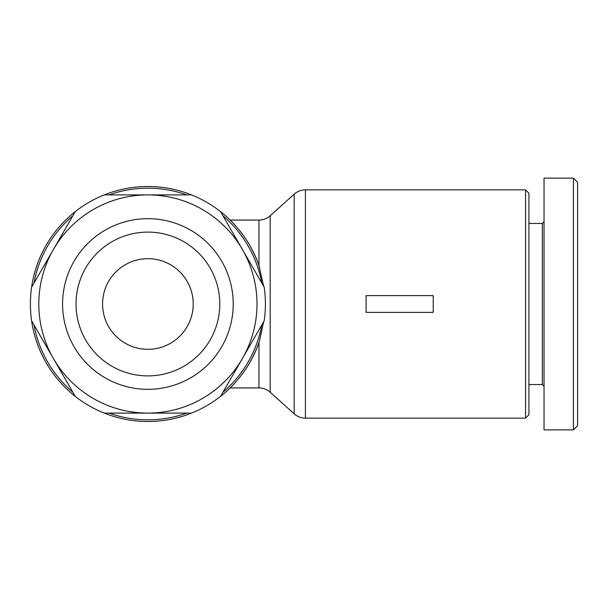 <?xml version="1.0" encoding="UTF-8"?>
<svg xmlns="http://www.w3.org/2000/svg" width="608" height="608" viewBox="0 0 608 608"><rect width="100%" height="100%" fill="white"/><g stroke="black" fill="none" stroke-linecap="round" stroke-linejoin="round"><path stroke-width="0.91" d="M525.563 189.863L525.563 418.137L305.406 418.137L305.406 189.863L525.563 189.863L528.922 193.215L528.922 414.785L525.563 418.137M259.548 267.391A117.496 117.496 0 0 0 30.4 304A117.496 117.496 0 0 0 259.548 340.609L258.955 342.365C249.941 369.755 230.303 387.691 230.128 387.927C230.303 387.691 249.941 369.755 258.955 342.365C249.941 369.755 230.303 387.691 230.128 387.927C230.303 387.691 249.941 369.755 258.955 342.365L258.955 387.927C263.173 387.957 266.912 389.394 270.18 392.236L270.18 215.764C266.912 218.606 263.173 220.043 258.955 220.073L258.955 265.635C249.941 238.245 230.303 220.309 230.128 220.073C230.303 220.309 249.941 238.245 258.955 265.635C249.941 238.245 230.303 220.309 230.128 220.073C230.303 220.309 249.941 238.245 258.955 265.635L263.697 286.368M72.838 215.794A115.816 115.816 0 0 0 33.98 283.1M186.755 194.894A115.816 115.816 0 0 0 109.037 194.894M261.812 283.1A115.816 115.816 0 0 0 222.954 215.794M544.031 221.753L542.351 223.432L542.351 384.568L528.922 384.568M573.405 429.886L544.031 429.886L544.031 178.114L573.405 178.114L573.405 429.886L577.6 425.691L577.6 182.309L573.405 178.114M193.215 304A45.319 45.319 0 0 0 147.896 258.681A45.319 45.319 0 0 0 102.577 304A45.319 45.319 0 0 0 147.896 349.319A45.319 45.319 0 0 0 193.215 304M31.608 287.212L53.413 249.447A109.106 109.106 0 0 0 53.413 358.553L31.608 320.788M191.505 413.106L147.896 413.106A109.106 109.106 0 0 0 242.387 358.553L264.191 320.788A117.496 117.496 0 0 0 264.191 287.212L242.387 249.447A109.106 109.106 0 0 0 147.896 194.894L191.505 194.894M220.582 396.317L242.387 358.553A109.106 109.106 0 0 0 242.387 249.447L220.582 211.683M219.792 304A71.888 71.888 0 0 1 147.896 375.888A71.888 71.888 0 0 1 76.008 304A71.888 71.888 0 0 1 147.896 232.112A71.888 71.888 0 0 1 219.792 304M62.578 304A85.318 85.318 0 0 0 147.896 389.318A85.318 85.318 0 0 0 233.214 304A85.318 85.318 0 0 0 147.896 218.682A85.318 85.318 0 0 0 62.578 304M104.287 194.894L147.896 194.894A109.106 109.106 0 0 0 53.413 249.447L75.217 211.683M75.217 396.317L53.413 358.553A109.106 109.106 0 0 0 147.896 413.106L104.287 413.106M109.037 413.106A115.816 115.816 0 0 0 186.755 413.106M33.98 324.9A115.816 115.816 0 0 0 72.838 392.206M222.954 392.206A115.816 115.816 0 0 0 261.812 324.9M433.246 295.61L433.246 312.39L366.107 312.39L366.107 295.61L433.246 295.61M263.697 321.632L259.548 340.609M270.18 215.764L294.173 194.172L294.173 413.828C297.388 416.655 301.135 418.091 305.406 418.137M542.351 384.568L544.031 386.247M542.351 223.432L528.922 223.432M258.955 387.927L230.128 387.927M270.18 392.236L294.173 413.828M258.955 220.073L230.128 220.073M294.173 194.172C297.388 191.345 301.135 189.909 305.406 189.863"/></g></svg>
